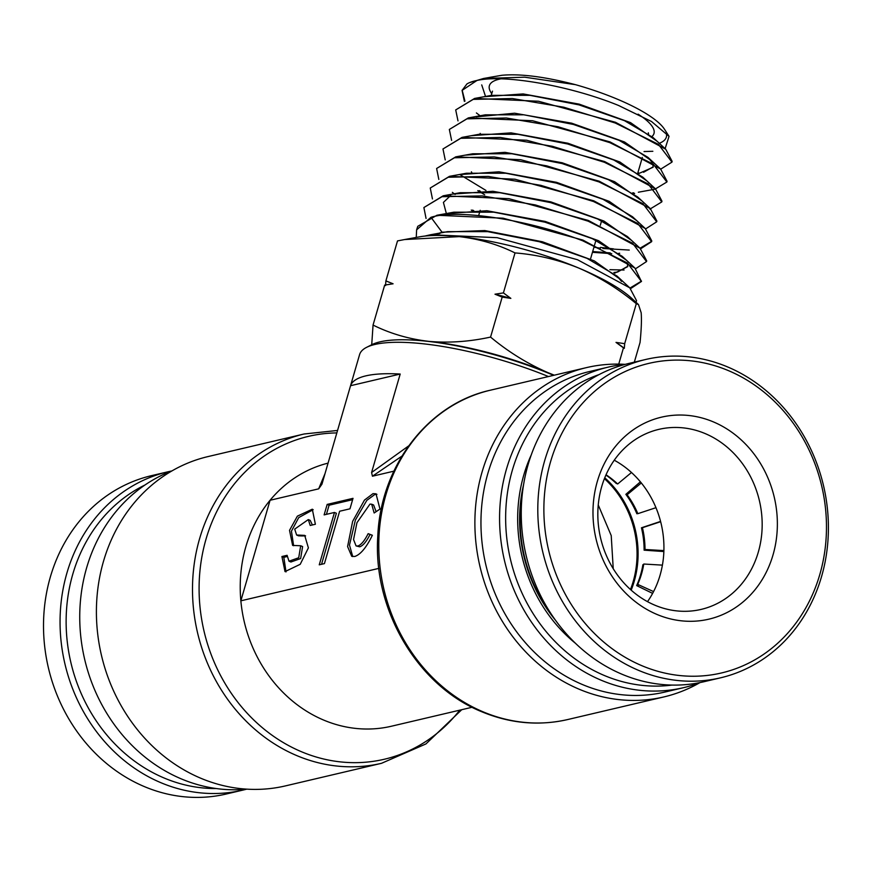 <?xml version="1.0" encoding="UTF-8"?>
<svg xmlns="http://www.w3.org/2000/svg" width="872" height="872" viewBox="0 0 872 872"><rect width="100%" height="100%" fill="white"/><g stroke="black" fill="none" stroke-linecap="round" stroke-linejoin="round"><path stroke-width="1.31" d="M548.477 376.551A135.313 34.335 -163.8 0 0 374.938 344.451A135.313 34.335 -163.8 0 0 366.632 347.329L371.952 344.636A130.811 33.191 16.2 0 1 379.974 341.857A130.811 33.191 16.2 0 1 553.6 375.342M599.064 374.589A160.121 141.253 76.8 0 0 505.673 521.358A160.121 141.253 76.8 0 0 604.732 675.658A160.121 141.253 76.8 0 0 672.061 685.076M700.216 682.536A164.634 145.232 -103.2 0 1 683.55 687.67A164.634 145.232 -103.2 0 1 601.451 680.334A164.634 145.232 -103.2 0 1 499.612 514.327A164.634 145.232 -103.2 0 1 608.198 367.134A164.634 145.232 -103.2 0 1 625.409 364.311M608.198 367.134L589.581 371.516A164.634 145.232 76.8 0 0 480.995 518.698A164.634 145.232 76.8 0 0 582.834 684.705A164.634 145.232 76.8 0 0 664.944 692.052L683.55 687.67M699.791 682.7A169.146 149.21 -103.2 0 1 663.908 696.924A169.146 149.21 -103.2 0 1 579.553 689.381A169.146 149.21 -103.2 0 1 474.924 518.829A169.146 149.21 -103.2 0 1 586.485 367.613A169.146 149.21 -103.2 0 1 624.952 364.354M172.122 470.815A164.634 145.232 76.8 0 0 79.821 622.586A164.634 145.232 76.8 0 0 181.616 779.023A164.634 145.232 76.8 0 0 246.961 789.149M304.11 433.994L208.016 456.579A169.146 149.21 76.8 0 0 96.443 607.806A169.146 149.21 76.8 0 0 201.072 778.358A169.146 149.21 76.8 0 0 285.427 785.901L381.522 763.305A169.146 149.21 -103.2 0 1 297.167 755.762A169.146 149.21 -103.2 0 1 192.538 585.21A169.146 149.21 -103.2 0 1 304.11 433.994L337.551 430.452M366.632 347.329A135.313 34.335 -163.8 0 0 359.569 354.653L321.953 484.167L318.672 488.843L270.069 500.266A135.313 119.366 -103.2 0 1 328.057 463.13M472.112 707.257L391.441 726.223A135.313 119.366 -103.2 0 1 323.959 720.196A135.313 119.366 -103.2 0 1 240.857 600.819L270.069 500.266A135.313 119.366 76.8 0 0 240.857 600.819L378.851 568.381M354.751 556.478C360.539 554.57 366.414 547.496 372.366 535.266L368.148 533.664C364.507 540.858 361.052 544.967 357.793 546.014L356.059 545.905L353.552 539.539L356.942 522.72L369.968 504.114L371.69 504.212L374.143 512.987L379.974 509.074L376.017 493.803L373.009 493.639L364.474 500.081L352.659 521.336L347.59 546.537L351.732 556.314L354.751 556.478M376.933 494.326L374.916 494.435L366.807 500.386L355.395 520.039L349.487 545.076L352.735 556.587M356.059 545.905L359.7 546.809C362.959 545.763 366.414 541.654 370.055 534.46L368.148 533.664M376.115 511.668L373.608 505.008L371.69 504.212M312.394 524.966L310.214 520.377L308.307 519.581L294.703 529.119L296.611 535.016L304.688 535.375L308.394 547.889L300.219 564.304L285.013 571.596L281.918 556.521L287.095 555.311L289.003 561.208L298.715 557.753L300.698 545.763L292.621 545.414L289.526 530.34L297.374 516.159L312.296 509.194L315.381 524.257L310.214 525.478L308.307 519.581M313.201 509.673L298.736 517.597L291.444 531.135L293.613 545.73M321.953 484.167L350.555 385.707A135.313 34.335 16.2 0 1 400.194 374.044L371.592 472.504L408.641 445.908M401.883 456.143L372.442 476.21L371.592 472.504M318.672 488.843L324.983 473.703M350.555 385.707L400.194 374.044M393.85 471.174L372.442 476.21M319.25 564.827L324.428 563.606L339.633 511.243L349.977 508.812L353.018 498.337L327.174 504.408L324.122 514.883L334.467 512.453L319.25 564.827M289.003 561.208L290.91 562.004L300.633 558.549L302.606 546.57L300.698 545.763M296.611 535.016L298.518 535.822L302.083 535.953L300.175 535.157M286.005 571.912L283.836 557.328L281.918 556.521M305.592 535.866L302.083 535.953M283.836 557.328L286.823 556.619M372.333 535.332L370.055 534.46M321.55 564.282L336.374 513.259L334.467 512.453M327.174 504.408L329.082 505.215L326.422 514.349M329.082 505.215L352.637 499.678M575.487 643.318A146.594 129.318 -103.2 0 1 531.212 454.999M523.571 484.69A142.082 125.339 76.8 0 0 555.42 620.145M651.94 136.555A85.696 21.745 -163.8 0 0 638.097 114.156M648.288 132.795A81.194 20.601 16.2 0 1 648.55 133.885M489.497 77.401L501.923 75.275C520.388 73.597 544.891 76.725 575.433 84.66A98.58 25.015 16.2 0 1 616.875 98.983A98.58 25.015 16.2 0 1 664.519 129.307L669.042 136.337L651.482 121.491L618.619 105.501C571.509 86.175 504.812 74.011 476.951 80.475L462.062 90.405L464.384 101.37M666.197 132.762A98.58 25.015 16.2 0 1 659.287 143.291M644.037 151.554L652.845 151.281M665.118 148.665L669.042 136.337M416.249 237.435L416.62 229.837L417.764 226.328L436.916 215.264L503.09 218.196L582.91 240.083L634.903 268.031L641.432 281.471L627.382 262.973L582.714 240.814C530.939 220.518 458.498 208.473 430.964 217.313L442.344 232.606M416.62 229.837L430.964 217.313M424.915 236.05L430.637 234.732L497.204 237.685L577.493 259.725L629.769 287.825L636.527 300.633L636.08 302.355M479.731 115.486L476.406 112.946M464.94 101.141L462.16 90.165M462.062 90.405L466.923 83.963A110.57 28.057 -163.8 0 1 468.863 82.927A110.57 28.057 -163.8 0 1 476.951 80.475M455.696 109.927L474.597 98.438L538.493 101.239L615.436 122.265L665.728 149.232L672.149 161.385L671.952 162.127L658.382 144.327L615.24 123.007L563.835 107.234L512.376 98.536L473.224 99.375L455.707 109.927L457.996 120.881M449.342 129.448L468.319 117.916L532.607 120.739L610.019 141.907L660.605 169.037L667.058 181.278L666.873 182.019L653.226 164.11L609.811 142.637L558.036 126.756L506.349 118.003L466.956 118.843L449.342 129.448L451.609 140.403M442.976 148.97L462.029 137.384L526.699 140.229L604.601 161.538L655.472 188.843L661.968 201.17L661.783 201.912L648.081 183.894L604.394 162.268L552.412 146.311L500.321 137.471L460.743 138.299L442.976 148.97L445.221 159.914M460.176 174.781L485.955 190.434M455.151 194.467L452.35 192.352M436.61 168.492L455.751 156.851L520.769 159.718L599.173 181.18L650.327 208.648L656.878 221.063L656.692 221.804L642.871 203.634L598.977 181.91L546.602 165.822L494.293 156.949L454.421 157.778L436.621 168.492L438.834 179.425M430.256 188.014L449.472 176.329L514.905 179.207L593.756 200.811L645.193 228.442L651.787 240.955L651.602 241.686L637.748 223.439L593.549 201.541L540.902 185.355L488.255 176.417L448.197 177.245L430.256 188.014L432.447 198.936M423.89 207.536L443.183 195.797L508.976 198.696L588.327 220.453L640.048 248.237L646.697 260.848L646.512 261.578L632.56 243.201L588.131 221.183L535.288 204.92L482.303 195.895L441.984 196.701L423.89 207.536L426.059 218.447M660.725 169.146L671.952 162.127M654.894 189.224L666.873 182.019M649.88 209.138L661.783 201.912M645.662 228.889L656.692 221.804M651.689 241.315L640.037 248.226L627.371 236.541L597.734 219.014L550.624 202.62L499.82 192.701L460.154 192.712L443.183 195.797M613.441 248.858L600.525 247.419M593.941 247.201L600.372 248.171M602.89 248.498L629.235 250.068M640.648 248.793L651.602 241.686M609.909 269.688L624.069 270.015M635.623 268.707L646.512 261.578M641.509 281.1L630.009 288.043M630.598 288.61L641.432 281.471M554.298 375.178L548.216 372.758C527.505 363.744 508.289 351.852 490.565 337.083L502.185 297.101L494.991 294.202L503.406 292.905L515.014 252.924C536.542 254.58 557.753 259.605 578.648 268.009C599.119 276.871 618.335 288.763 636.298 303.685L638.489 304.579L641.171 312.765C641.727 319.653 641.356 329.54 640.059 342.434L634.326 362.153M618.739 364.125L623.458 347.863L616.014 342.391L624.679 343.666L636.298 303.685M503.406 292.905L510.85 298.377L502.185 297.101M624.679 343.666L624.319 348.331L623.458 347.863M490.565 337.083C469.474 341.693 448.895 343.121 428.817 341.366C408.87 339.045 390.275 333.616 373.053 325.071L371.723 344.756M373.053 325.071L384.672 285.09L393.087 283.792L385.893 280.893L397.501 240.912L404.564 239.549L459.25 236.628C479.208 238.95 497.792 244.378 515.014 252.924M385.533 285.569L385.893 280.893M638.489 304.579L631.873 298.475A124.042 31.479 -163.8 0 0 578.648 268.009A124.042 31.479 -163.8 0 0 459.25 236.628A124.042 31.479 -163.8 0 0 419.65 236.824L404.564 239.549M500.877 78.862A85.696 21.745 -163.8 0 0 490.674 92.007L491.732 93.784M469.463 82.644L483.513 78.491L524.726 77.194L575.433 84.66M501.923 75.275L483.513 78.491M665.728 149.232L653.063 137.536L624.494 120.685L579.052 104.891L529.958 95.342L491.557 95.364L474.597 98.438M638.511 173.648L653.128 167.228L652.845 163.838M652.278 162.595L647.929 157.341L619.153 140.359L573.373 124.445L523.93 114.81L485.279 114.832L468.319 117.916M633.552 193.573L634.609 193.475M655.472 188.843L642.795 177.147L613.801 160.023L567.694 143.989L517.903 134.288L479.001 134.299L462.029 137.384M650.327 208.648L637.661 196.952L608.449 179.686L562.004 163.533L511.875 153.755L472.711 153.777L455.751 156.851M477.812 190.619L484.69 194.805M645.193 228.442L632.516 216.746L603.086 199.35L556.314 183.076L505.847 173.234L466.433 173.245L449.472 176.329M471.262 210.076L472.417 210.828M592.459 252.302L611.73 253.676M618.651 253.36L619.687 253.251M450.704 195.481L443.412 202.402L446.355 213.553M614.706 273.165L627.687 266.669L627.306 262.919M634.903 268.031L622.237 256.335L592.371 238.677L544.935 222.164L493.792 212.179L453.876 212.19L446.584 214.076M621.551 281.416L617.093 276.13L587.009 258.341L539.245 241.708L487.764 231.647L447.598 231.658L430.637 234.732M481.726 84.9L485.519 96.454M657.205 141.362L630.543 122.625L579.248 104.15L523.145 93.925L483.927 96.748M637.824 172.95L638.696 172.885M643.536 172.285L653.215 166.846M652.093 161.189L624.516 141.983L571.672 123.181L514.6 113.207L476.058 116.892M632.614 192.897L633.737 192.821M646.991 181.016L619.883 161.996L567.901 143.237L511.057 132.86L471.316 135.694M641.879 200.843L614.564 181.67L562.222 162.781L505.008 152.328L465.016 155.172M479.24 190.619L480.45 191.382M636.767 220.671L609.245 201.356L556.554 182.335L498.969 171.806L458.716 174.651M472.668 210.087L473.867 210.839M592.677 251.55L610.237 252.902M631.655 240.498L603.914 221.041L550.875 201.879L492.931 191.273L452.426 194.118M613.877 272.522L617.649 271.999L627.764 266.287M626.554 260.325L598.595 240.716L545.207 221.434L486.903 210.741L446.126 213.596M621.431 280.141L594.312 260.902L542.417 241.773L484.756 230.568L442.486 232.17L438.878 233.238M439.88 233.576L437.275 233.816M624.319 348.331A138.724 35.207 -163.8 0 0 616.014 342.391M510.85 298.377A138.724 35.207 -163.8 0 0 494.991 294.202M554.025 375.243A124.042 31.479 -163.8 0 0 548.216 372.758A124.042 31.479 -163.8 0 0 428.817 341.366A124.042 31.479 -163.8 0 0 422.702 340.81M471.774 172.482A81.194 20.601 16.2 0 1 471.403 171.817M246.504 789.204A163.511 144.24 -103.2 0 1 242.776 790.13L226.23 794.021A163.511 144.24 -103.2 0 1 141.384 785.301A163.511 144.24 -103.2 0 1 43.6 619.927A163.511 144.24 -103.2 0 1 151.39 475.687L167.936 471.796A163.511 144.24 -103.2 0 1 171.697 470.978M242.776 790.13A163.511 144.24 -103.2 0 1 157.93 781.41A163.511 144.24 -103.2 0 1 60.146 616.035A163.511 144.24 -103.2 0 1 167.936 471.796M216.267 788.55A158.998 140.261 -103.2 0 1 161.309 776.778A158.998 140.261 -103.2 0 1 66.403 631.579A158.998 140.261 -103.2 0 1 144.916 485.028M604.405 478.652A92.476 81.576 -103.2 0 1 630.478 589.527M604.754 477.791A92.476 81.576 -103.2 0 1 631.175 590.148M652.627 593.385L636.658 585.603L638.729 585.123L637.705 584.382L653.575 591.598M637.705 584.382A82.121 72.441 76.8 0 0 643.787 564.031L662.415 565.132M636.658 585.603A83.45 73.608 76.8 0 0 642.893 564.707L643.71 564.511M663.865 551.551L644.103 550.167L646.174 549.676L644.997 549.491L663.897 550.603M644.103 550.167A83.45 73.608 76.8 0 0 641.454 527.789L660.573 521.423M644.997 549.491A82.121 72.441 76.8 0 0 642.424 527.713L660.649 521.696M641.454 527.789L642.424 527.713M637.781 513.543L636.865 513.75A83.45 73.608 76.8 0 0 625.856 494.337L627.927 493.857L627.11 494.762A82.121 72.441 76.8 0 1 637.835 513.673L655.973 507.689M625.856 494.337L640.386 481.835M627.11 494.762L641.323 482.968M605.898 475.066A83.45 73.608 -103.2 0 1 616.384 483.579L617.027 483.426M606.029 474.782A82.121 72.441 -103.2 0 1 617.638 484.004L631.481 472.515M550.657 613.179A140.959 124.336 -103.2 0 1 522.415 493.051M703.072 432.73A92.465 81.565 -103.2 0 1 762.172 525.631A92.465 81.565 -103.2 0 1 701.164 609.397A92.465 81.565 -103.2 0 1 656.932 606.029A92.465 81.565 -103.2 0 1 597.832 513.139A92.465 81.565 -103.2 0 1 658.84 429.373A92.465 81.565 -103.2 0 1 703.072 432.73M647.504 601.658A92.465 81.565 76.8 0 0 614.259 460.209M711.051 420.947A103.746 91.516 -103.2 0 1 773.66 552.619A103.746 91.516 -103.2 0 1 659.287 615.381A103.746 91.516 -103.2 0 1 596.688 483.72A103.746 91.516 -103.2 0 1 711.051 420.947M724.839 369.172A158.998 140.261 76.8 0 0 549.556 465.376A158.998 140.261 76.8 0 0 645.498 667.167A158.998 140.261 76.8 0 0 820.792 570.964A158.998 140.261 76.8 0 0 724.839 369.172M723.902 365.433A163.511 144.24 76.8 0 0 645.683 359.482A163.511 144.24 76.8 0 0 537.806 507.602A163.511 144.24 76.8 0 0 642.304 671.876A163.511 144.24 76.8 0 0 720.523 677.827A163.511 144.24 76.8 0 0 828.4 529.707A163.511 144.24 76.8 0 0 723.902 365.433M645.683 359.482L629.137 363.373A163.511 144.24 76.8 0 0 521.26 511.493A163.511 144.24 76.8 0 0 625.769 675.767A163.511 144.24 76.8 0 0 703.977 681.719L720.523 677.827M490.391 390.198A169.146 149.21 76.8 0 0 378.819 541.414A169.146 149.21 76.8 0 0 483.448 711.977A169.146 149.21 76.8 0 0 567.803 719.52C538.972 726.082 510.414 723.542 482.14 711.901C417.895 686.253 372.9 610.291 377.772 536.563C380.41 466.139 427.988 403.812 490.391 390.198L586.485 367.613M336.832 432.926A165.844 146.3 76.8 0 0 200.179 568.675A165.844 146.3 76.8 0 0 301.723 751.838A165.844 146.3 76.8 0 0 459.773 710.157M381.522 763.305L425.939 743.936L461.735 709.699M663.908 696.924L567.803 719.52M637.77 173.114L642.337 157.418M601.615 220.79L600.307 225.292M595.947 240.301L594.628 244.825M594.421 245.544L590.486 259.082M469.463 82.655L468.863 82.927M638.348 192.222L654.709 189.257M660.605 169.037L647.929 157.341M436.916 215.264L453.876 212.19M629.769 287.825L617.093 276.13M480.189 210.294L478.859 214.872M480.003 134.125L480.221 133.394M491.252 95.419L492.495 91.146M613.234 568.708L611.218 535.582L598.247 504.975"/></g></svg>
